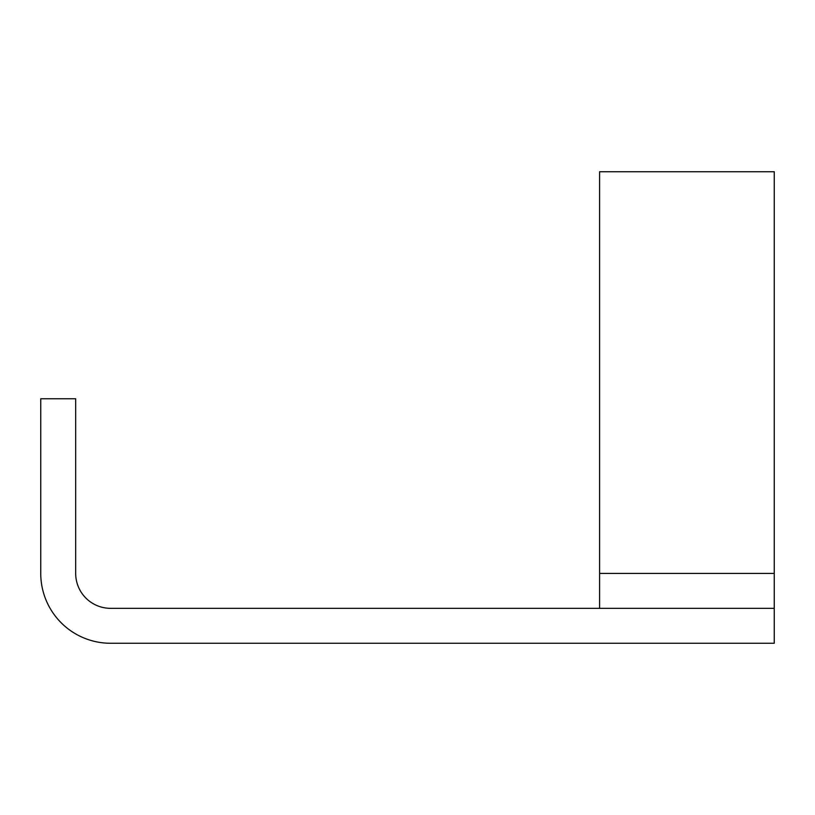 <?xml version="1.0" encoding="UTF-8"?>
<svg xmlns="http://www.w3.org/2000/svg" width="815" height="815" viewBox="0 0 815 815"><rect width="100%" height="100%" fill="white"/><g stroke="black" fill="none" stroke-linecap="round" stroke-linejoin="round"><path stroke-width="1.22" d="M110.606 643.269L774.25 643.269L774.25 608.336L110.606 608.336A34.933 34.933 0 0 1 75.683 573.414L75.683 398.769L40.75 398.769L40.75 573.414A69.856 69.856 0 0 0 110.606 643.269A69.856 69.856 0 0 1 40.75 573.414M774.25 573.414L774.25 171.731L599.606 171.731L599.606 573.414L774.25 573.414L774.25 608.336M599.606 608.336L599.606 573.414"/></g></svg>
